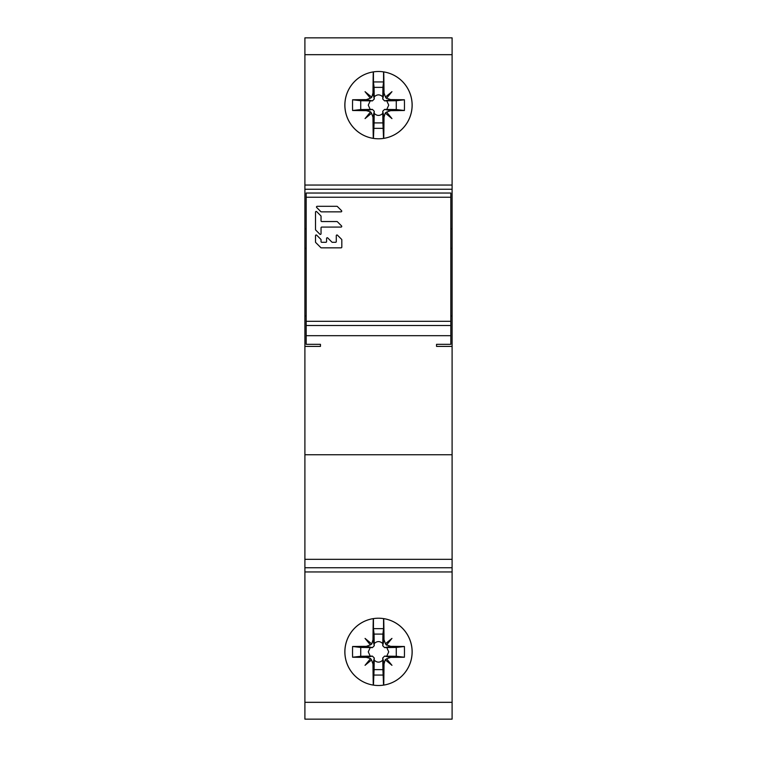 <?xml version="1.0" encoding="UTF-8"?>
<svg xmlns="http://www.w3.org/2000/svg" width="757" height="757" viewBox="0 0 757 757"><rect width="100%" height="100%" fill="white"/><g stroke="black" fill="none" stroke-linecap="round" stroke-linejoin="round"><path stroke-width="1.14" d="M450.831 248.419L452.099 248.419L452.099 37.85L304.901 37.85L304.901 719.15L452.099 719.15L452.099 454.739L304.901 454.739M304.901 315.83L306.169 315.83M304.901 248.419L306.169 248.419M450.831 315.83L452.099 315.83L452.099 248.419M320.466 346.394L320.466 344.331L320.466 346.394L304.901 346.394M452.099 454.739L452.099 315.83M436.534 346.394L436.534 344.331L436.534 346.394L452.099 346.394M450.831 325.51L306.169 325.51L306.169 321.309L450.831 321.309L450.831 344.331L436.534 344.331M306.169 325.51L306.169 344.331L320.466 344.331M450.831 321.309L450.831 193.035L306.169 193.035L306.169 321.309M452.099 228.737L450.831 228.737M306.169 228.737L304.901 228.737M304.901 189.25L452.099 189.25M378.5 71.499A33.649 33.649 0 0 0 344.851 105.138A33.649 33.649 0 0 0 378.5 138.786A33.649 33.649 0 0 0 412.149 105.138A33.649 33.649 0 0 0 373.447 71.877L373.447 81.936L383.553 81.936L382.919 87.367L374.081 87.367L373.447 81.936M378.5 618.214A33.649 33.649 0 0 0 344.851 651.862A33.649 33.649 0 0 0 378.5 685.501A33.649 33.649 0 0 0 412.149 651.862A33.649 33.649 0 0 0 378.5 618.214M452.099 567.75L304.901 567.75M372.983 117.307A84.093 3.965 90 0 0 373.267 138.37A33.649 33.649 0 0 1 373.267 71.906A84.093 3.965 90 0 0 372.983 92.969L371.791 97.237L365.044 91.682L370.4 98.192L366.331 99.621A84.093 3.965 180 0 0 352.601 99.773A83.904 31.434 -90 0 0 352.601 110.503A84.093 3.965 0 0 0 366.331 110.654L370.599 111.847L365.044 118.594L371.555 113.238L372.983 117.307L374.251 111.232L374.081 122.908L382.919 122.908L382.749 111.232L384.594 109.386L386.761 109.434L388.729 105.138L386.761 100.842L384.594 100.889L382.749 99.044L382.796 96.877C379.929 94.199 377.071 94.199 374.204 96.877L374.251 99.044L372.406 100.889L360.729 100.719L352.601 99.773M404.399 110.503A83.904 31.434 90 0 0 404.399 99.773A84.093 3.965 180 0 0 390.669 99.621L386.6 98.192L391.956 91.682L385.445 97.047L384.017 92.969A84.093 3.965 -90 0 0 383.733 71.906A33.649 33.649 0 0 1 383.733 138.37A84.093 3.965 -90 0 0 384.017 117.307L385.209 113.039L391.956 118.594L386.6 112.083L390.669 110.654A84.093 3.965 0 0 0 404.399 110.503L396.271 109.557L396.271 100.719L386.761 100.842M378.5 138.786A33.649 33.649 0 0 1 373.447 138.399L374.081 122.908M371.555 113.238L370.599 111.847M360.729 100.719L360.729 109.557L372.406 109.386L374.251 111.232M360.729 109.557L352.601 110.503M370.4 98.192L371.791 97.237M374.081 87.367L374.204 96.877M382.919 122.908L383.553 138.399M383.553 128.349L373.447 128.349M374.204 113.399C377.071 116.076 379.929 116.076 382.796 113.399M370.239 100.842L368.271 105.138L370.239 109.434M382.796 96.877L382.919 87.367M383.553 71.877L383.553 81.936M385.445 97.047L386.401 98.438M404.399 99.773L396.271 100.719M386.761 109.434L396.271 109.557M386.6 112.083L385.209 113.039M372.983 664.031A84.093 3.965 90 0 0 373.267 685.094A33.649 33.649 0 0 1 373.267 618.63A84.093 3.965 90 0 0 372.983 639.693L371.791 643.961L365.044 638.406L370.4 644.917L366.331 646.346A84.093 3.965 180 0 0 352.601 646.497A83.904 31.434 -90 0 0 352.601 657.227A84.093 3.965 0 0 0 366.331 657.379L370.599 658.562L365.044 665.318L371.555 659.953L372.983 664.031L374.251 657.956L374.081 669.633L382.919 669.633L382.749 657.956L384.594 656.111L386.761 656.158L388.729 651.862L386.761 647.566L384.594 647.614L382.749 645.768L382.796 643.601C379.929 640.924 377.071 640.924 374.204 643.601L374.251 645.768L372.406 647.614L360.729 647.443L352.601 646.497M404.399 657.227A83.904 31.434 90 0 0 404.399 646.497A84.093 3.965 180 0 0 390.669 646.346L386.6 644.917L391.956 638.406L385.445 643.762L384.017 639.693A84.093 3.965 -90 0 0 383.733 618.63A33.649 33.649 0 0 1 383.733 685.094A84.093 3.965 -90 0 0 384.017 664.031L385.209 659.763L391.956 665.318L386.6 658.808L390.669 657.379A84.093 3.965 0 0 0 404.399 657.227L396.271 656.281L396.271 647.443L386.761 647.566M382.919 669.633L383.553 685.123A33.649 33.649 0 0 1 373.447 685.123L374.081 669.633M371.555 659.953L370.599 658.562M360.729 647.443L360.729 656.281L372.406 656.111L374.251 657.956M360.729 656.281L352.601 657.227M370.4 644.917L371.791 643.961M383.553 628.651L383.553 618.601A33.649 33.649 0 0 0 373.447 618.601L373.447 628.651L383.553 628.651L382.919 634.092L374.081 634.092L373.447 628.651M374.081 634.092L374.204 643.601M383.553 675.064L373.447 675.064M374.204 660.123C377.071 662.801 379.929 662.801 382.796 660.123M370.239 647.566L368.271 651.862L370.239 656.158M382.796 643.601L382.919 634.092M385.445 643.762L386.401 645.153M404.399 646.497L396.271 647.443M386.761 656.158L396.271 656.281M386.6 658.808L385.209 659.763M320.845 211.648L316.691 207.494A0.691 0.691 0 0 1 317.174 206.311L336.893 206.311A0.691 0.691 0 0 1 337.385 206.51L341.539 210.664A0.691 0.691 0 0 1 341.047 211.846L321.328 211.846A0.691 0.691 0 0 1 320.845 211.648M336.893 221.536A0.691 0.691 0 0 1 337.385 221.744L341.539 225.898A0.691 0.691 0 0 1 341.047 227.081L321.734 227.081A0.691 0.691 0 0 0 321.044 227.772L321.044 233.714A0.691 0.691 0 0 1 319.861 234.206L315.707 230.052A0.691 0.691 0 0 1 315.508 229.56L315.508 212.13A0.691 0.691 0 0 1 316.691 211.648L320.845 215.802A0.691 0.691 0 0 1 321.044 216.284L321.044 220.845A0.691 0.691 0 0 0 321.734 221.536L336.893 221.536M315.707 242.505A0.691 0.691 0 0 1 315.508 242.022L315.508 235.673A0.691 0.691 0 0 1 316.691 235.181L320.845 239.335A0.691 0.691 0 0 1 321.044 239.827L321.044 241.615A0.691 0.691 0 0 0 321.734 242.306L325.888 242.306A0.691 0.691 0 0 0 326.579 241.615L326.579 238.436A0.691 0.691 0 0 1 327.762 237.953L331.916 242.108A0.691 0.691 0 0 0 332.408 242.306L335.578 242.306A0.691 0.691 0 0 0 336.278 241.615L336.278 235.673A0.691 0.691 0 0 1 337.452 235.181L341.606 239.335A0.691 0.691 0 0 1 341.814 239.827L341.814 247.151A0.691 0.691 0 0 1 341.123 247.842L321.328 247.842A0.691 0.691 0 0 1 320.845 247.643L315.707 242.505M450.831 335.682L306.169 335.682M450.831 197.236L306.169 197.236M304.901 185.049L452.099 185.049M452.099 54.674L304.901 54.674M304.901 702.326L452.099 702.326M452.099 571.951L304.901 571.951M304.901 559.338L452.099 559.338M372.406 109.386L366.331 110.654M366.331 99.621L372.406 100.889M374.251 99.044L372.983 92.969M382.749 111.232L384.017 117.307M384.017 92.969L382.749 99.044M384.594 100.889L390.669 99.621M390.669 110.654L384.594 109.386M372.406 656.111L366.331 657.379M366.331 646.346L372.406 647.614M374.251 645.768L372.983 639.693M382.749 657.956L384.017 664.031M384.017 639.693L382.749 645.768M384.594 647.614L390.669 646.346M390.669 657.379L384.594 656.111"/></g></svg>
